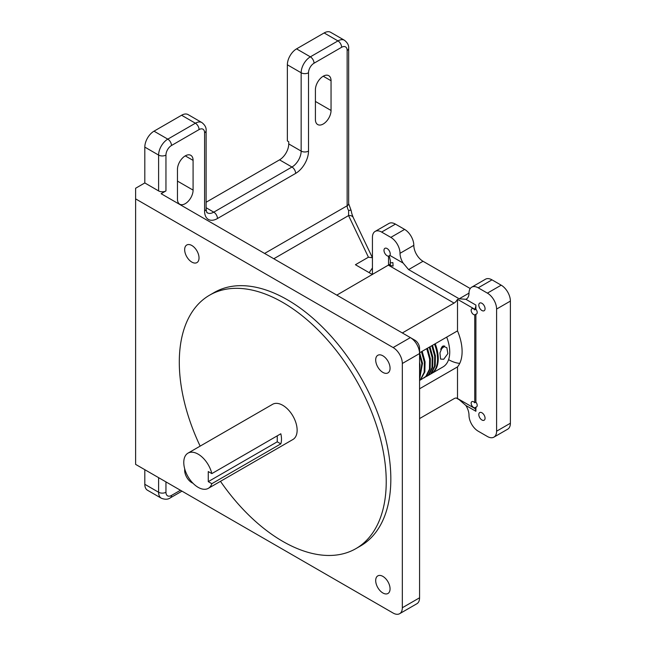 <?xml version="1.0" encoding="UTF-8"?>
<svg xmlns="http://www.w3.org/2000/svg" width="646" height="646" viewBox="0 0 646 646"><rect width="100%" height="100%" fill="white"/><g stroke="black" fill="none" stroke-linecap="round" stroke-linejoin="round"><path stroke-width="0.97" d="M475.9 407.133L474.753 407.804A3.464 2.003 60 0 1 473.599 407.465A3.464 2.003 60 0 1 471.338 404.42A3.464 2.003 60 0 1 471.871 401.642A3.464 2.003 60 0 1 473.599 401.812A3.464 2.003 60 0 1 474.753 402.805L475.9 402.143A3.464 2.003 60 0 1 476.482 406.98A3.464 2.003 60 0 1 475.9 407.133L475.9 411.276L465.887 405.494A13.009 7.51 60 0 1 469.004 415.257A13.009 7.51 -120 0 0 478.202 431.189L487.399 436.502A13.009 7.51 -120 0 0 493.899 437.148A13.009 7.51 -120 0 0 496.596 431.189L510.388 423.227A13.009 7.51 60 0 1 507.699 429.178L493.899 437.148M475.9 314.214L474.753 314.877A3.464 2.003 60 0 1 473.599 314.545A3.464 2.003 60 0 1 471.338 311.493A3.464 2.003 60 0 1 471.871 308.715A3.464 2.003 60 0 1 473.599 308.885A3.464 2.003 60 0 1 474.753 309.886L475.9 309.216A3.464 2.003 60 0 1 476.482 314.053A3.464 2.003 60 0 1 475.9 314.214L475.9 402.143M390.402 265.563L390.184 262.954L392.881 262.567L393.091 266.055L390.305 265.506L389.401 264.513L336.8 295.125M382.876 355.801A10.158 5.871 -120 0 0 377.797 355.292A10.158 5.871 -120 0 0 376.238 363.44A10.158 5.871 -120 0 0 382.876 372.395A10.158 5.871 -120 0 0 387.963 372.895A10.158 5.871 -120 0 0 389.514 364.748A10.158 5.871 -120 0 0 382.876 355.801M382.876 576.385A10.158 5.871 -120 0 0 377.797 575.885A10.158 5.871 -120 0 0 376.238 584.024A10.158 5.871 -120 0 0 382.876 592.98A10.158 5.871 -120 0 0 387.963 593.48A10.158 5.871 -120 0 0 389.514 585.341A10.158 5.871 -120 0 0 382.876 576.385M184.748 468.996A10.158 5.871 -120 0 0 191.846 482.691A10.158 5.871 -120 0 0 192.968 483.232M191.846 245.504A10.158 5.871 -120 0 0 186.767 245.004A10.158 5.871 -120 0 0 185.208 253.143A10.158 5.871 -120 0 0 191.846 262.098A10.158 5.871 -120 0 0 196.925 262.599A10.158 5.871 -120 0 0 198.484 254.459A10.158 5.871 -120 0 0 191.846 245.504M323.226 124.008A11.055 6.379 -60 0 1 317.703 124.557A11.055 6.379 -60 0 1 315.41 119.494L315.41 89.762A11.055 6.379 -60 0 1 320.238 78.634A11.055 6.379 -60 0 1 328.757 75.671A11.055 6.379 -60 0 1 331.051 80.734L331.051 110.466A11.055 6.379 -60 0 1 323.226 124.008M185.273 203.66A11.055 6.379 -60 0 1 179.741 204.209A11.055 6.379 -60 0 1 177.456 199.146L177.456 169.405A11.055 6.379 -60 0 1 182.285 158.286A11.055 6.379 -60 0 1 190.804 155.323A11.055 6.379 -60 0 1 193.089 160.386L193.089 190.118A11.055 6.379 -60 0 1 185.273 203.66M481.932 420.005A4.425 2.552 60 0 1 479.049 416.113A4.425 2.552 60 0 1 479.728 412.568A4.425 2.552 60 0 1 481.932 412.786A4.425 2.552 60 0 1 484.823 416.686A4.425 2.552 60 0 1 484.145 420.223A4.425 2.552 60 0 1 481.932 420.005M481.932 310.516A4.425 2.552 60 0 1 479.049 306.616A4.425 2.552 60 0 1 479.728 303.079A4.425 2.552 60 0 1 481.932 303.297A4.425 2.552 60 0 1 484.823 307.189A4.425 2.552 60 0 1 484.145 310.734A4.425 2.552 60 0 1 481.932 310.516M402.329 332.956L454.057 303.087L388.529 265.256L388.529 256.196A4.425 2.552 60 0 1 387.115 255.768A4.425 2.552 60 0 1 384.225 251.875A4.425 2.552 60 0 1 384.903 248.33A4.425 2.552 60 0 1 387.115 248.549A4.425 2.552 60 0 1 389.893 255.42L403.136 263.067A13.009 7.51 60 0 1 400.027 253.305A13.009 7.51 -120 0 0 390.83 237.381L404.622 229.411A13.009 7.51 60 0 1 413.82 245.343A13.009 7.51 -120 0 0 423.017 261.275L470.24 288.536M198.152 487.342A20.325 11.733 -120 0 0 208.311 488.352A20.325 11.733 -120 0 0 211.84 483.701L280.816 443.875A20.325 11.733 -120 0 0 280.816 433.781L211.84 473.607A20.325 11.733 -120 0 0 198.152 454.154A20.325 11.733 -120 0 0 187.986 453.145A20.325 11.733 -120 0 0 184.869 469.432A20.325 11.733 -120 0 0 198.152 487.342M208.311 488.352L292.921 439.498A20.325 11.733 -120 0 0 296.038 423.211A20.325 11.733 -120 0 0 282.762 405.3A20.325 11.733 -120 0 0 272.604 404.299L187.986 453.145M220.472 481.327A146.327 84.481 -120 0 0 282.762 541.372A146.327 84.481 -120 0 0 355.922 548.615A146.327 84.481 -120 0 0 378.354 431.367A146.327 84.481 -120 0 0 282.762 302.425A146.327 84.481 -120 0 0 209.603 295.174A146.327 84.481 -120 0 0 200.147 446.128M355.922 548.615L360.525 545.967A146.327 84.481 -120 0 0 382.957 428.71A146.327 84.481 -120 0 0 287.365 299.768A146.327 84.481 -120 0 0 214.197 292.517L209.603 295.174M474.753 314.877L474.753 402.805M471.701 287.179L485.493 279.209A13.009 7.51 60 0 1 491.994 279.855L478.202 287.817A13.009 7.51 -120 0 0 471.701 287.179A13.009 7.51 -120 0 0 469.004 293.131A13.009 7.51 60 0 1 466.307 299.082A13.009 7.51 60 0 1 465.887 299.3L475.9 305.082A6.5 3.755 -60 0 1 474.753 309.256L474.753 309.886M475.9 305.082L475.9 309.216M381.633 232.067A13.009 7.51 -120 0 0 375.132 231.421L388.924 223.459A13.009 7.51 60 0 1 395.425 224.105L381.633 232.067L390.83 237.381M375.132 231.421A13.009 7.51 -120 0 0 372.435 237.381L372.435 274.55L355.421 264.723L368.43 257.213L348.574 215.578L348.646 210.58C350.503 210.031 351.279 210.015 350.98 210.515M181.97 491.146L170.399 497.824C168.017 499.552 164.988 499.673 161.298 498.211L147.498 490.249A13.009 7.51 -60 0 1 144.809 484.29L158.601 492.252L158.601 477.652M144.809 469.69L144.809 484.29M206.114 207.721L213.786 212.154L291.96 167.023L279.54 159.853A13.009 7.51 -60 0 0 288.738 143.921L288.738 141.732L287.365 140.941L287.365 64.802A13.009 7.51 -60 0 1 296.554 48.87L324.147 32.946A13.009 7.51 -60 0 1 330.655 32.3L344.447 40.262A13.009 7.51 -60 0 0 337.947 40.908L324.147 32.946M414.159 340.725L414.974 340.256A6.5 3.755 60 0 1 419.569 348.218L419.569 353.532L402.329 363.488A13.009 7.51 -120 0 0 393.131 347.556L135.612 198.879L135.612 464.377L393.131 613.054A13.009 7.51 -120 0 0 399.632 613.7A13.009 7.51 -120 0 0 402.329 607.749L402.329 363.488M491.994 279.855L501.191 285.169A13.009 7.51 60 0 1 510.388 301.093L496.596 309.063L496.596 431.189M496.596 309.063A13.009 7.51 -120 0 0 487.399 293.131L501.191 285.169M478.202 287.817L487.399 293.131M395.425 224.105L404.622 229.411M459.734 363.367A40.65 23.466 60 0 1 448.59 359.669M510.388 301.093L510.388 423.227M393.131 347.556L410.371 337.6L161.129 193.703L165.957 190.917A5.2 3.004 180 0 1 158.601 190.917L144.809 182.947L135.612 188.261L135.612 198.879M410.371 337.6A13.009 7.51 60 0 1 419.569 353.532L419.569 597.792A13.009 7.51 60 0 1 416.872 603.744L399.632 613.7M419.569 418.576L454.057 398.671A6.5 3.755 -60 0 1 457.311 398.348A6.5 3.755 -60 0 1 457.505 398.477L474.753 408.433A6.5 3.755 -60 0 1 475.9 411.276M414.974 340.256L410.509 337.68M474.753 407.804L474.753 408.433M279.54 159.853L206.114 202.246M144.809 182.947L144.809 147.11A13.009 7.51 -60 0 1 154.006 131.178L181.591 115.246A13.009 7.51 -60 0 1 188.099 114.6L201.891 122.57A13.009 7.51 -60 0 0 195.391 123.216L181.591 115.246M372.435 257.77L368.43 257.213M369.165 272.66L372.435 267.961M465.887 405.494L459.193 399.688L456.359 398.049M403.136 263.067L408.603 269.592L459.193 298.799L465.887 299.3M211.84 473.607L208.262 471.548L208.262 481.633L211.84 483.701M277.247 435.848L277.247 441.807L280.816 443.875M277.247 441.807L208.262 481.633M419.569 388.795L457.505 366.896A40.65 23.466 -120 0 0 457.505 330.881L419.569 352.781M474.753 309.256L457.505 299.3L457.505 330.881M457.505 366.896L457.505 398.477M457.505 299.3A6.5 3.755 -60 0 1 454.057 303.087M388.529 256.196L389.893 255.42M390.184 262.954L390.434 261.041L389.247 256.034M273.799 258.747L348.574 215.578A5.2 4.094 -25.5 0 1 353.273 217.581L353.273 217.581C351.125 212.098 351.876 213.301 351.069 210.289L348.662 203.66A5.2 3.004 0 0 1 347.144 205.783L347.144 50.469A7.8 4.506 120 0 0 341.621 47.279L314.037 63.211A7.8 4.506 120 0 0 308.513 72.772L308.513 151.091A18.209 10.514 -60 0 1 295.642 173.394L217.46 218.526A18.209 10.514 -60 0 1 204.588 211.097L204.588 132.769A7.8 4.506 120 0 0 199.065 129.588L171.481 145.511A7.8 4.506 120 0 0 165.957 155.072L165.957 190.917M443.527 345.852A5.531 0.711 144.7 0 0 442.672 346.321A5.531 0.711 144.7 0 0 442.122 346.644M443.713 359.273L447.856 353.612L446.862 347.685L442.768 346.127L439.934 352.934L440.572 359.063L443.713 359.273M429.978 346.773L432.868 357.278L432.683 367.34L429.089 374.494L426.449 376.481M435.21 343.753A32.518 18.774 60 0 1 431.504 373.566L443.003 366.928A32.518 18.774 -120 0 0 446.701 337.115M434.516 344.148A32.518 18.774 60 0 1 430.817 373.969L426.796 376.287M432.505 345.311L435.396 355.817L435.21 365.878L431.617 373.033L430.93 373.436L434.524 366.274L434.701 356.212L431.819 345.715M419.569 372.039L419.569 367.606M419.569 362.301L419.989 364.707L419.569 375.73M419.569 378.936L421.83 363.65L419.569 354.799M419.625 352.748L422.516 363.246L419.569 379.517M419.569 380.462L421.386 379.404M421.741 379.21L425.875 376.352L429.461 369.197L429.647 359.136L426.756 348.63M422.161 351.287L425.052 361.792L424.866 371.854L421.127 378.806M421.467 351.69L424.357 362.188L424.172 372.249L420.586 379.404L421.273 379.008M427.442 348.234L430.333 358.732L430.155 368.801L426.562 375.956L423.921 377.942M424.269 377.749L428.403 374.89L431.988 367.736L432.174 357.674L429.283 347.177M440.693 349.292A5.531 0.711 144.7 0 0 444.682 345.949M440.879 348.767L443.237 346.652L441.589 347.33M441.484 347.491L441.888 348.065M419.569 348.218L418.753 348.695M264.602 253.442L347.144 205.783A6.5 3.755 60 0 0 348.646 210.58M165.957 481.9L165.957 492.252A7.8 4.506 120 0 0 171.481 495.442L180.444 490.266M402.329 607.749L419.569 597.792M296.554 48.87L310.355 56.84L337.947 40.908A5.2 3.004 -120 0 1 341.621 47.279M288.738 143.921L301.157 151.091L301.157 72.772L287.365 64.802M154.006 131.178L167.799 139.14L195.391 123.216A5.2 3.004 -120 0 1 199.065 129.588M158.601 190.917L158.601 155.072L144.809 147.11M423.017 261.275L408.603 269.592M459.193 298.799L469.004 293.131M193.089 160.386L185.273 155.872M193.089 190.118L177.456 181.09M331.051 80.734L323.226 76.22M331.051 110.466L315.41 101.446M165.957 155.072A5.2 3.004 180 0 1 158.601 155.072A13.009 7.51 -60 0 1 167.799 139.14A5.2 3.004 -120 0 1 171.481 145.511M295.642 173.394A5.2 3.004 -120 0 0 291.96 167.023A13.009 7.51 120 0 0 301.157 151.091A5.2 3.004 180 0 0 308.513 151.091M204.588 211.097A5.2 3.004 0 0 0 206.114 208.965C206.995 214.755 207.205 211.928 207.277 212.8A13.009 7.51 120 0 0 213.786 212.154A5.2 3.004 -120 0 1 217.46 218.526M308.513 72.772A5.2 3.004 180 0 1 301.157 72.772A13.009 7.51 -60 0 1 310.355 56.84A5.2 3.004 -120 0 1 314.037 63.211M161.298 498.211A13.009 7.51 -60 0 1 158.601 492.252A5.2 3.004 0 0 0 165.957 492.252M413.82 245.343L400.027 253.305M347.144 50.469A5.2 3.004 0 0 0 348.662 48.345L348.662 203.66M204.588 132.769A5.2 3.004 0 0 0 206.114 130.645L206.114 208.965M170.399 497.824A5.2 3.004 -120 0 0 171.481 495.442M372.395 257.681L353.273 217.581M348.662 48.345C348.969 45.422 347.564 42.725 344.447 40.262M206.114 130.645C206.413 127.722 205.008 125.033 201.891 122.57"/></g></svg>
